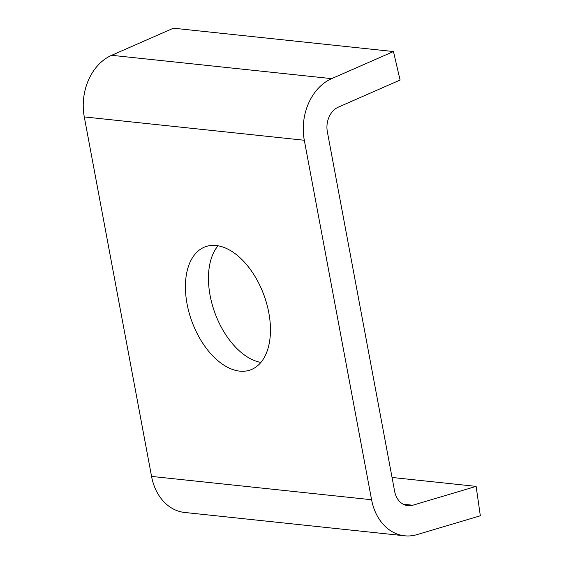 <?xml version="1.0" encoding="UTF-8"?>
<svg xmlns="http://www.w3.org/2000/svg" width="564" height="564" viewBox="0 0 564 564"><rect width="100%" height="100%" fill="white"/><g stroke="black" fill="none" stroke-linecap="round" stroke-linejoin="round"><path stroke-width="0.85" d="M268.795 312.667A65.579 38.359 -110.2 0 0 205.324 246.771A65.579 38.359 -110.2 0 0 187.072 303.996A65.579 38.359 -110.2 0 0 250.543 369.885A65.579 38.359 -110.2 0 0 268.795 312.667M218.035 245.777A65.579 38.359 -110.2 0 0 210.111 295.529A65.579 38.359 -110.2 0 0 260.878 362.419M84.283 116.917L151.554 476.404L371.584 499.739L304.306 140.26L84.283 116.917A50.443 39.311 -83.9 0 1 111.644 55.3L173.43 28.2L393.453 51.543L331.674 78.636A50.443 39.311 96.1 0 0 304.306 140.26M371.584 499.739A50.443 39.311 96.1 0 0 404.67 535.8A50.443 39.311 96.1 0 0 417.007 534.63L480.338 515.778L476.122 486.379L412.799 505.231A20.177 15.729 96.1 0 1 407.864 505.704A20.177 15.729 96.1 0 1 394.631 491.279L327.353 131.793A20.177 15.729 96.1 0 1 338.301 107.146L400.08 80.046L393.453 51.543M404.67 535.8L184.639 512.457A50.443 39.311 -83.9 0 1 151.554 476.404M476.122 486.379L392.043 477.461M331.674 78.636L111.644 55.3M412.799 505.231L403.133 504.209"/></g></svg>
